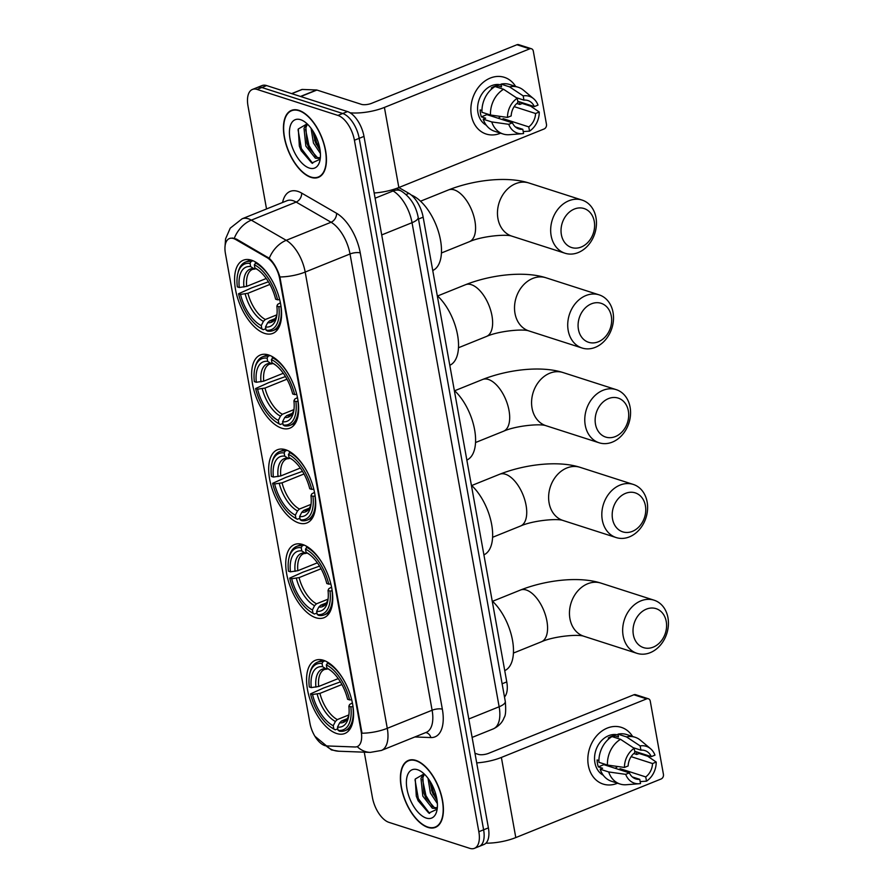 <?xml version="1.0" encoding="UTF-8"?>
<svg xmlns="http://www.w3.org/2000/svg" width="893" height="893" viewBox="0 0 893 893"><rect width="100%" height="100%" fill="white"/><g stroke="black" fill="none" stroke-linecap="round" stroke-linejoin="round"><path stroke-width="1.34" d="M264.663 333.402A39.448 19.724 -112 0 0 272.834 333.379A39.448 19.724 -112 0 0 278.906 296.733A39.448 19.724 -112 0 0 251.491 260.187A39.448 19.724 -112 0 0 243.331 260.209A39.448 19.724 -112 0 0 237.248 296.856A39.448 19.724 -112 0 0 264.663 333.402M315.821 617.733A39.448 19.724 -112 0 0 323.992 617.71A39.448 19.724 -112 0 0 330.064 581.064A39.448 19.724 -112 0 0 302.649 544.507A39.448 19.724 -112 0 0 294.489 544.54A39.448 19.724 -112 0 0 288.406 581.187A39.448 19.724 -112 0 0 315.821 617.733M298.775 522.963A39.448 19.724 -112 0 0 306.935 522.93A39.448 19.724 -112 0 0 313.019 486.283A39.448 19.724 -112 0 0 285.593 449.737A39.448 19.724 -112 0 0 277.433 449.759A39.448 19.724 -112 0 0 271.36 486.406A39.448 19.724 -112 0 0 298.775 522.963M281.719 428.182A39.448 19.724 -112 0 0 289.879 428.16A39.448 19.724 -112 0 0 295.963 391.502A39.448 19.724 -112 0 0 268.547 354.956A39.448 19.724 -112 0 0 260.376 354.979A39.448 19.724 -112 0 0 254.304 391.636A39.448 19.724 -112 0 0 281.719 428.182M336.661 733.51A39.448 19.724 -112 0 0 344.821 733.488A39.448 19.724 -112 0 0 350.893 696.841A39.448 19.724 -112 0 0 323.478 660.284A39.448 19.724 -112 0 0 315.318 660.318A39.448 19.724 -112 0 0 309.235 696.964A39.448 19.724 -112 0 0 336.661 733.51M324.795 745.577A20.093 10.046 -112 0 0 326.738 745.934L355.001 746.983A20.093 10.046 -112 0 0 357.211 746.615A20.093 10.046 -112 0 0 361.185 731.668L279.732 278.984A20.093 10.046 -112 0 0 266.94 257.564L235.607 239.469A20.093 10.046 -112 0 0 229.401 238.554A20.093 10.046 -112 0 0 225.427 253.5L309.949 723.23A20.093 10.046 -112 0 0 324.795 745.577M374.167 192.988A29.77 9.912 -10.2 0 0 398.836 187.541L408.927 193.379A22.325 11.162 68 0 1 423.148 217.178L506.766 681.906A22.325 11.162 68 0 1 504.489 697.009M427.926 827.409A36.1 18.05 -112 0 0 435.404 827.387A36.1 18.05 -112 0 0 440.963 793.844A36.1 18.05 -112 0 0 415.87 760.401A36.1 18.05 -112 0 0 408.402 760.423A36.1 18.05 -112 0 0 402.843 793.966A36.1 18.05 -112 0 0 427.926 827.409M310.976 177.372A36.1 18.05 -112 0 0 318.444 177.35A36.1 18.05 -112 0 0 324.003 143.818A36.1 18.05 -112 0 0 298.921 110.364A36.1 18.05 -112 0 0 291.442 110.397A36.1 18.05 -112 0 0 285.883 143.929A36.1 18.05 -112 0 0 310.976 177.372M320.687 176.044A36.1 18.05 -112 0 0 320.699 176.044L318.299 177.004A35.731 17.86 -112 0 0 323.813 143.818A35.731 17.86 -112 0 0 298.976 110.71A35.731 17.86 -112 0 0 291.587 110.732A35.731 17.86 -112 0 0 286.084 143.929A35.731 17.86 -112 0 0 310.909 177.026A35.731 17.86 -112 0 0 318.299 177.004M364.266 752.174L372.426 797.527A22.325 11.162 -112 0 0 388.924 822.353L469.796 848.35A22.325 11.162 -112 0 0 474.417 848.339L483.984 844.477A22.325 11.162 -112 0 0 488.393 827.878L363.987 136.395A22.325 11.162 -112 0 0 347.489 111.569L266.616 85.572L261.839 87.503A22.325 11.162 -112 0 0 257.217 87.514A22.325 11.162 -112 0 1 261.839 87.503L342.7 113.489L261.839 87.503L257.05 89.423A22.325 11.162 -112 0 0 252.429 89.445A22.325 11.162 -112 0 0 248.008 106.044L266.527 208.951M363.987 136.395L359.198 138.326A22.325 11.162 -112 0 0 342.7 113.489A22.325 11.162 -112 0 1 359.198 138.326L483.615 829.798L359.198 138.326L354.421 140.246A22.325 11.162 -112 0 0 337.922 115.42L257.05 89.423M479.195 846.408A22.325 11.162 -112 0 0 483.615 829.798A22.325 11.162 -112 0 1 479.195 846.408M232.381 238.007L236.478 239.112L269.262 258.289C273.872 262.709 277.41 268.938 279.9 276.964L362 733.22A26.053 8.673 169.8 0 0 387.272 728.32A29.77 14.891 68 0 1 381.389 750.455L426.218 732.383A29.77 14.891 -112 0 0 432.112 710.236L350.023 253.98A29.77 14.891 -112 0 0 331.057 222.245L296.152 202.075A29.77 14.891 -112 0 0 293.116 200.702A29.77 14.891 -112 0 0 286.954 200.724L242.115 218.796A29.77 14.891 68 0 1 248.276 218.774A29.77 14.891 68 0 1 251.313 220.147L286.218 240.317A29.77 14.891 68 0 1 305.183 272.052L387.272 728.32L432.112 710.236A7.445 2.478 169.8 0 1 442.348 709.198A37.216 18.608 68 0 1 430.884 737.562L414.854 736.959M474.417 848.339A22.325 11.162 -112 0 0 478.838 831.729L354.421 140.246M293.976 109.772A36.1 18.05 -112 0 0 293.964 109.772L291.587 110.732M408.548 760.769A35.731 17.86 -112 0 0 403.033 793.966A35.731 17.86 -112 0 0 427.87 827.063A35.731 17.86 -112 0 0 435.259 827.041A35.731 17.86 -112 0 0 440.762 793.844A35.731 17.86 -112 0 0 415.937 760.747A35.731 17.86 -112 0 0 408.548 760.769L410.936 759.798A36.1 18.05 -112 0 0 410.925 759.809M266.616 85.572A22.325 11.162 -112 0 0 261.995 85.583L252.429 89.445M437.369 807.049L435.695 808.411L432.324 808.232L422.813 796.121L420.971 778.339L423.516 773.718M436.588 807.875L434.221 807.462L425.76 797.706L423.896 793.107L422.869 777.58L424.398 774.153M437.38 803.588L430.404 793.062L428.026 778.294M437.101 800.608L432.301 792.292L429.823 780.895M426.251 818.077A26.053 13.027 -112 0 0 436.833 810.822A26.053 13.027 -112 0 0 420.927 771.362A26.053 13.027 -112 0 0 417.556 769.733A26.053 13.027 -112 0 0 407.007 789.111A26.053 13.027 -112 0 0 426.251 818.077M424.108 773.874L415.245 779.02L416.305 796.165L418.136 800.731L428.796 813.076L437.124 809.237M429.611 813.378L418.337 798.632L415.022 779.79M432.725 806.669L425.928 795.574L422.501 779.299M436.844 798.978L433.518 792.515L430.549 782.089M418.248 800.954L416.294 796.165M425.76 797.706L423.896 793.107M433.351 794.647L431.486 790.037M636.676 751.928A29.77 23.798 -72.2 0 1 636.586 754.418A29.77 23.798 -72.2 0 0 636.676 751.928M617.532 783.217A29.77 23.798 -72.2 0 1 588.331 765.357A29.77 23.798 -72.2 0 1 602.82 730.429A29.77 23.798 -72.2 0 1 632.568 736.446A29.77 23.798 -72.2 0 0 621.361 727.371L621.361 727.371A29.77 23.798 -72.2 0 0 596.569 735.91A29.77 23.798 -72.2 0 0 588.331 765.357A29.77 23.798 -72.2 0 0 603.132 784.065L603.132 784.065A29.77 23.798 -72.2 0 0 617.532 783.217M485.926 843.182A29.77 9.912 -10.2 0 0 515.797 837.578L661.066 779.009A3.717 2.98 107.8 0 0 663.432 774.354L650.26 701.128A3.717 2.98 107.8 0 0 648.407 698.784A3.717 2.98 107.8 0 0 646.644 698.873L633.885 694.776L488.605 753.335A7.445 2.478 169.8 0 1 478.369 754.384L474.976 753.29M476.706 762.89A29.77 9.912 -10.2 0 0 501.375 757.443L646.644 698.873M633.885 694.776A3.717 2.98 -72.2 0 1 635.637 694.687L648.407 698.784M605.521 764.43A18.608 14.88 -72.2 0 1 604.907 765M631.128 756.65L652.537 763.537A14.891 11.899 -72.2 0 1 645.739 776.921L620.2 768.706A14.891 11.899 107.8 0 1 618.972 769.52M632.311 776.932L639.756 779.332A14.891 11.899 -72.2 0 1 635.783 778.919A14.891 11.899 -72.2 0 1 629.386 772.869L603.847 764.654A14.891 11.899 107.8 0 1 603.489 763.783M617.576 766.473A14.891 11.899 -72.2 0 1 615.143 768.293M603.277 775.258A21.588 17.257 -72.2 0 1 594.905 762.711A21.588 17.257 -72.2 0 1 600.587 741.703A21.588 17.257 -72.2 0 1 618.135 734.961M639.756 779.332L640.515 783.574A19.356 15.471 -72.2 0 1 639.288 783.73L626.227 784.735A24.557 19.635 -72.2 0 1 620.055 784.032L611.538 781.286A24.557 19.635 -72.2 0 1 600.174 769.219L602.596 768.248L598.343 766.875A21.588 17.257 -72.2 0 1 597.462 763.526A21.588 17.257 -72.2 0 1 597.104 759.965L598.913 760.546M633.204 747.687L640.917 750.165L640.158 745.912L626.506 736.904L617.989 734.169L618.492 736.971L614.239 735.598A21.588 17.257 -72.2 0 0 608.267 738.009L609.428 738.388M598.935 762.309A24.557 19.635 -72.2 0 1 612.018 736.58L620.523 739.315L634.175 748.323L634.945 752.576A14.891 11.899 -72.2 0 0 628.136 765.96L624.464 767.444L607.452 765.055L598.935 762.309M617.989 734.169A24.557 19.635 -72.2 0 1 626.573 734.526L635.09 737.261A24.557 19.635 -72.2 0 1 640.527 740.286L650.539 748.702A19.356 15.471 -72.2 0 1 654.971 755.143L651.298 756.628L634.711 751.292M600.174 769.219L608.691 771.954L625.703 774.354L629.386 772.869M620.055 784.032A24.557 19.635 -72.2 0 1 608.691 771.954M607.452 765.055A24.557 19.635 -72.2 0 1 620.523 739.315M626.506 736.904A24.557 19.635 -72.2 0 1 635.09 737.261M639.288 783.73A19.356 15.471 -72.2 0 1 625.703 774.354M624.464 767.444A19.356 15.471 -72.2 0 1 634.175 748.323M640.158 745.912A19.356 15.471 -72.2 0 1 650.539 748.702M640.917 750.165A14.891 11.899 -72.2 0 1 644.891 750.578A14.891 11.899 -72.2 0 1 651.298 756.628M652.537 763.537L656.21 762.053L647.693 756.237L639.176 753.502L636.754 754.473L633.796 753.525M656.21 762.053A19.356 15.471 -72.2 0 1 646.499 781.163L645.739 776.921M640.169 781.598L646.499 781.163M620.423 769.989L620.2 768.706M598.343 766.875L603.847 764.654M614.563 737.395L614.239 735.598M320.408 157.012L318.745 158.374L315.363 158.195L305.852 146.084L304.011 128.313L306.556 123.68M319.627 157.849L317.261 157.436L308.799 147.68L307.75 145.325L306.935 143.07L305.908 127.543L307.438 124.127M320.42 153.551L313.454 143.025L311.065 128.268M320.14 150.582L315.352 142.266L312.863 130.869M309.291 168.051A26.053 13.027 -112 0 0 319.873 160.785A26.053 13.027 -112 0 0 303.966 121.336A26.053 13.027 -112 0 0 300.595 119.695A26.053 13.027 -112 0 0 290.046 139.085A26.053 13.027 -112 0 0 309.291 168.051M307.147 123.848L298.295 128.994L299.345 146.128L301.187 150.694L311.836 163.039L320.163 159.2M312.65 163.341L301.376 148.606L298.061 129.753M315.765 156.632L308.967 145.548L305.54 129.273M319.895 148.941L316.557 142.478L313.588 132.052M301.298 150.928L299.345 146.128M308.799 147.68L306.935 143.07M316.39 144.621L314.526 140.011M666.245 621.506A20.472 16.364 107.8 0 0 646.387 609.138A20.472 16.364 107.8 0 0 633.36 634.767A20.472 16.364 107.8 0 0 653.23 647.135A20.472 16.364 107.8 0 0 666.245 621.506M623.135 635.805A27.906 22.314 -72.2 0 1 630.86 608.2A27.906 22.314 -72.2 0 1 654.089 600.196A27.906 22.314 -72.2 0 1 667.964 617.733A27.906 22.314 -72.2 0 1 660.24 645.338A27.906 22.314 -72.2 0 1 637.01 653.341A27.906 22.314 -72.2 0 1 623.135 635.805M353.014 706.575L350.837 706.832A35.43 17.715 -112 0 1 338.079 730.284L337.509 727.081A32.003 16.007 -112 0 0 348.404 717.682A32.003 16.007 -112 0 0 348.873 706.196L349.632 704.477L352.389 702.914M347.433 718.608L341.584 720.964L339.653 722.839L337.509 727.081M337.811 728.8L335.266 729.827L333.826 728.911A35.43 17.715 -112 0 1 331.403 727.549A35.43 17.715 -112 0 1 310.541 693.872L323.679 687.967L340.389 681.872M309.771 673.891A35.43 17.715 -112 0 1 322.06 663.521L322.998 661.646A36.914 18.463 -112 0 0 317.461 662.182A36.914 18.463 -112 0 0 310.105 672.44L309.771 673.891A35.43 17.715 -112 0 0 309.302 686.974L311.266 687.599L318.667 686.483L338.224 678.602M322.998 661.646L324.985 660.842M328.311 662.595L326.313 664.883A35.43 17.715 -112 0 1 349.598 699.922L351.641 699.71A36.914 18.463 -112 0 0 350.782 696.428M345.312 682.877A36.914 18.463 -112 0 0 327.262 663.008M338.079 730.284L339.53 731.188A36.914 18.463 -112 0 0 345.066 730.653A36.914 18.463 -112 0 0 352.891 706.62M322.06 663.521L322.63 666.714A32.003 16.007 -112 0 0 311.266 687.599M349.598 699.922L347.623 699.286A32.003 16.007 -112 0 0 328.87 669.203A32.003 16.007 -112 0 0 326.894 668.087L326.313 664.883M348.873 706.196L350.837 706.832M328.244 668.935L325.912 668.779L322.63 666.714M326.894 668.087L330.354 670.252A28.632 14.31 -112 0 0 330.164 670.141M318.667 686.483A27.538 13.775 -112 0 1 324.594 669.415L326.938 669.136L325.912 668.779A28.632 14.31 -112 0 0 315.932 687.13M504.735 670.61A40.933 20.472 -112 0 0 512.504 640.314A40.933 20.472 -112 0 0 492.21 600.989M331.403 727.549L332.654 728.364A36.914 18.463 -112 0 0 335.266 729.827M310.541 693.872L312.517 694.508A32.003 16.007 -112 0 0 333.245 725.719L333.826 728.911M341.907 684.529L319.917 693.392L312.517 694.508M333.245 725.719L335.388 721.466L337.32 719.591L348.895 714.925M645.416 505.728A20.472 16.364 107.8 0 0 625.558 493.36A20.472 16.364 107.8 0 0 612.531 518.989A20.472 16.364 107.8 0 0 632.389 531.357A20.472 16.364 107.8 0 0 645.416 505.728M602.295 520.027A27.906 22.314 -72.2 0 1 610.019 492.423A27.906 22.314 -72.2 0 1 633.26 484.419A27.906 22.314 -72.2 0 1 647.135 501.955A27.906 22.314 -72.2 0 1 639.41 529.56A27.906 22.314 -72.2 0 1 616.181 537.564A27.906 22.314 -72.2 0 1 602.295 520.027M332.185 590.798L330.008 591.054A35.43 17.715 -112 0 1 317.249 614.507L316.669 611.314A32.003 16.007 -112 0 0 327.575 601.904A32.003 16.007 -112 0 0 328.032 590.418L328.803 588.699L331.56 587.136M326.604 602.831L320.743 605.186L318.812 607.061L316.669 611.314M316.982 613.022L314.436 614.049L312.996 613.134A35.43 17.715 -112 0 1 310.563 611.772A35.43 17.715 -112 0 1 289.712 578.106L302.85 572.19L319.56 566.095M288.93 558.114A35.43 17.715 -112 0 1 301.231 547.744L302.169 545.869A36.914 18.463 -112 0 0 296.632 546.404A36.914 18.463 -112 0 0 289.276 556.674L288.93 558.114A35.43 17.715 -112 0 0 288.472 571.196L290.437 571.821L297.838 570.705L317.395 562.824M302.169 545.869L304.156 545.065M307.471 546.817L305.484 549.106A35.43 17.715 -112 0 1 328.758 584.145L330.812 583.944A36.914 18.463 -112 0 0 329.952 580.651M324.483 567.1A36.914 18.463 -112 0 0 306.433 547.242M317.249 614.507L318.701 615.411A36.914 18.463 -112 0 0 324.237 614.886A36.914 18.463 -112 0 0 332.062 590.842M301.231 547.744L301.801 550.936A32.003 16.007 -112 0 0 290.437 571.821M328.758 584.145L326.793 583.509A32.003 16.007 -112 0 0 308.04 553.437A32.003 16.007 -112 0 0 306.053 552.309L305.484 549.106M328.032 590.418L330.008 591.054M307.415 553.158L305.082 553.001L301.801 550.936M306.053 552.309L309.525 554.475M297.838 570.705A27.538 13.775 -112 0 1 303.765 553.638L306.109 553.359L305.082 553.001A28.632 14.31 -112 0 0 295.092 571.364M483.906 554.843A40.933 20.472 -112 0 0 491.675 524.537A40.933 20.472 -112 0 0 471.37 485.212M310.563 611.772L311.824 612.587A36.914 18.463 -112 0 0 314.436 614.049M289.712 578.106L291.687 578.731A32.003 16.007 -112 0 0 312.416 609.941L312.996 613.134M321.078 568.752L299.077 577.615L291.687 578.731M312.416 609.941L314.559 605.688L316.49 603.813L328.066 599.147M628.359 410.959A20.472 16.364 107.8 0 0 608.501 398.591A20.472 16.364 107.8 0 0 595.486 424.208A20.472 16.364 107.8 0 0 615.344 436.577A20.472 16.364 107.8 0 0 628.359 410.959M585.25 425.258A27.906 22.314 -72.2 0 1 592.974 397.642A27.906 22.314 -72.2 0 1 616.203 389.638A27.906 22.314 -72.2 0 1 630.09 407.175A27.906 22.314 -72.2 0 1 622.365 434.779A27.906 22.314 -72.2 0 1 599.125 442.783A27.906 22.314 -72.2 0 1 585.25 425.258M315.129 496.017L312.952 496.274A35.43 17.715 -112 0 1 300.193 519.726L299.624 516.534A32.003 16.007 -112 0 0 310.53 507.135A32.003 16.007 -112 0 0 310.987 495.648L311.746 493.929L314.503 492.356M309.547 508.05L303.698 510.405L301.767 512.281L299.624 516.534M299.925 518.241L297.391 519.268L295.94 518.364A35.43 17.715 -112 0 1 293.518 517.002A35.43 17.715 -112 0 1 272.655 483.325L285.793 477.409L302.504 471.325M271.885 463.344A35.43 17.715 -112 0 1 284.175 452.963L285.124 451.088A36.914 18.463 -112 0 0 279.576 451.624A36.914 18.463 -112 0 0 272.22 461.893L271.885 463.344A35.43 17.715 -112 0 0 271.416 476.416L273.381 477.052L280.782 475.936L300.338 468.044M285.124 451.088L287.099 450.295M290.426 452.037L288.428 454.336A35.43 17.715 -112 0 1 311.713 489.375L313.767 489.163A36.914 18.463 -112 0 0 312.896 485.881M307.426 472.319A36.914 18.463 -112 0 0 289.377 452.461M300.193 519.726L301.644 520.641A36.914 18.463 -112 0 0 307.181 520.106A36.914 18.463 -112 0 0 315.006 496.073M284.175 452.963L284.744 456.156A32.003 16.007 -112 0 0 273.381 477.052M311.713 489.375L309.737 488.739A32.003 16.007 -112 0 0 290.984 458.656A32.003 16.007 -112 0 0 289.008 457.529L288.428 454.336M310.987 495.648L312.952 496.274M290.359 458.377L288.026 458.221L284.744 456.156M289.008 457.529L292.469 459.694A28.632 14.31 -112 0 0 292.279 459.594M280.782 475.936A27.538 13.775 -112 0 1 286.709 458.857L289.053 458.578L288.026 458.221A28.632 14.31 -112 0 0 278.047 476.583M466.849 460.062A40.933 20.472 -112 0 0 474.618 429.756A40.933 20.472 -112 0 0 454.325 390.442M293.518 517.002L294.768 517.806A36.914 18.463 -112 0 0 297.391 519.268M272.655 483.325L274.631 483.961A32.003 16.007 -112 0 0 295.36 515.161L295.94 518.364M304.022 473.971L282.032 482.845L274.631 483.961M295.36 515.161L297.514 510.919L299.434 509.043L311.01 504.378M611.314 316.178A20.472 16.364 107.8 0 0 591.456 303.81A20.472 16.364 107.8 0 0 578.43 329.439A20.472 16.364 107.8 0 0 598.288 341.807A20.472 16.364 107.8 0 0 611.314 316.178M568.194 330.477A27.906 22.314 -72.2 0 1 575.918 302.872A27.906 22.314 -72.2 0 1 599.158 294.869A27.906 22.314 -72.2 0 1 613.033 312.405A27.906 22.314 -72.2 0 1 605.309 340.01A27.906 22.314 -72.2 0 1 582.069 348.013A27.906 22.314 -72.2 0 1 568.194 330.477M298.072 401.247L295.896 401.504A35.43 17.715 -112 0 1 283.148 424.956L282.568 421.753A32.003 16.007 -112 0 0 293.473 412.354A32.003 16.007 -112 0 0 293.931 400.868L294.701 399.149L297.458 397.586M292.491 413.28L286.642 415.636L284.711 417.511L282.568 421.753M282.88 423.472L280.335 424.499L278.884 423.583A35.43 17.715 -112 0 1 276.462 422.222A35.43 17.715 -112 0 1 255.61 388.544L268.737 382.628L285.447 376.545M254.829 368.563A35.43 17.715 -112 0 1 267.119 358.182L268.067 356.318A36.914 18.463 -112 0 0 262.52 356.854A36.914 18.463 -112 0 0 255.175 367.112L254.829 368.563A35.43 17.715 -112 0 0 254.36 381.646L256.336 382.271L263.736 381.155L283.293 373.274M268.067 356.318L270.043 355.514M273.37 357.267L271.372 359.555A35.43 17.715 -112 0 1 294.657 394.594L296.71 394.382A36.914 18.463 -112 0 0 295.84 391.101M290.381 377.549A36.914 18.463 -112 0 0 272.32 357.68M283.148 424.956L284.588 425.861A36.914 18.463 -112 0 0 290.136 425.325A36.914 18.463 -112 0 0 297.949 401.292M267.119 358.182L267.699 361.386A32.003 16.007 -112 0 0 256.336 382.271M294.657 394.594L292.692 393.958A32.003 16.007 -112 0 0 273.928 363.875A32.003 16.007 -112 0 0 271.952 362.748L271.372 359.555M293.931 400.868L295.896 401.504M273.303 363.607L270.97 363.451L267.699 361.386M271.952 362.748L275.412 364.924M263.736 381.155A27.538 13.775 -112 0 1 269.664 364.087L271.997 363.808L270.97 363.451A28.632 14.31 -112 0 0 260.99 381.802M449.793 365.282A40.933 20.472 -112 0 0 457.562 334.987A40.933 20.472 -112 0 0 437.269 295.661M276.462 422.222L277.712 423.025A36.914 18.463 -112 0 0 280.335 424.499M255.61 388.544L257.575 389.181A32.003 16.007 -112 0 0 278.315 420.391L278.884 423.583M286.977 379.19L264.975 388.064L257.575 389.181M278.315 420.391L280.458 416.138L282.389 414.263L293.964 409.597M594.258 221.397A20.472 16.364 107.8 0 0 574.4 209.029A20.472 16.364 107.8 0 0 561.373 234.658A20.472 16.364 107.8 0 0 581.231 247.026A20.472 16.364 107.8 0 0 594.258 221.397M551.137 235.696A27.906 22.314 -72.2 0 1 558.862 208.091A27.906 22.314 -72.2 0 1 582.102 200.088A27.906 22.314 -72.2 0 1 595.977 217.624A27.906 22.314 -72.2 0 1 588.253 245.229A27.906 22.314 -72.2 0 1 565.012 253.232A27.906 22.314 -72.2 0 1 551.137 235.696M281.027 306.466L278.85 306.723A35.43 17.715 -112 0 1 266.092 330.176L265.511 326.983A32.003 16.007 -112 0 0 276.417 317.573A32.003 16.007 -112 0 0 276.875 306.087L277.645 304.368L280.402 302.805M275.446 318.5L269.586 320.855L267.654 322.73L265.511 326.983M265.824 328.691L263.279 329.718L261.839 328.814A35.43 17.715 -112 0 1 259.405 327.452A35.43 17.715 -112 0 1 238.554 293.775L251.692 287.859L268.402 281.775M237.772 273.794A35.43 17.715 -112 0 1 250.062 263.413L251.011 261.537A36.914 18.463 -112 0 0 245.475 262.073A36.914 18.463 -112 0 0 238.118 272.343L237.772 273.794A35.43 17.715 -112 0 0 237.315 286.865L239.279 287.501L246.68 286.374L266.237 278.493M251.011 261.537L252.998 260.745M256.313 262.486L254.326 264.774A35.43 17.715 -112 0 1 277.6 299.814L279.654 299.613A36.914 18.463 -112 0 0 278.783 296.32M273.325 282.768A36.914 18.463 -112 0 0 255.264 262.91M266.092 330.176L267.532 331.08A36.914 18.463 -112 0 0 273.079 330.555A36.914 18.463 -112 0 0 280.904 306.522M250.062 263.413L250.643 266.605A32.003 16.007 -112 0 0 239.279 287.501M277.6 299.814L275.636 299.188A32.003 16.007 -112 0 0 256.871 269.106A32.003 16.007 -112 0 0 254.896 267.978L254.326 264.774M276.875 306.087L278.85 306.723M256.258 268.826L253.925 268.67L250.643 266.605M254.896 267.978L258.356 270.144A28.632 14.31 -112 0 0 258.177 270.043M246.68 286.374A27.538 13.775 -112 0 1 252.607 269.306L254.952 269.027L253.925 268.67A28.632 14.31 -112 0 0 243.934 287.033M432.748 270.512A40.933 20.472 -112 0 0 438.865 233.129A40.933 20.472 -112 0 0 411.316 195.065M259.405 327.452L260.667 328.256A36.914 18.463 -112 0 0 263.279 329.718M238.554 293.775L240.518 294.4A32.003 16.007 -112 0 0 261.258 325.61L261.839 328.814M269.92 284.421L247.919 293.284L240.518 294.4M261.258 325.61L263.402 321.357L265.333 319.493L276.908 314.827M519.715 101.891A29.77 23.798 -72.2 0 1 519.626 104.392A29.77 23.798 -72.2 0 0 519.715 101.891M500.582 133.18A29.77 23.798 -72.2 0 1 471.37 115.32A29.77 23.798 -72.2 0 1 485.859 80.392A29.77 23.798 -72.2 0 1 515.607 86.42A29.77 23.798 -72.2 0 0 504.4 77.345L504.4 77.345A29.77 23.798 -72.2 0 0 479.619 85.884A29.77 23.798 -72.2 0 0 471.37 115.32A29.77 23.798 -72.2 0 0 486.172 134.028A29.77 23.798 -72.2 0 0 500.582 133.18M350.134 112.819A29.77 9.912 -10.2 0 0 384.414 107.417L529.694 48.847L516.924 44.739L371.644 103.309A7.445 2.478 169.8 0 1 361.408 104.347L316.915 90.048L300.774 96.544M384.414 107.417L398.836 187.541L544.105 128.972A3.717 2.98 107.8 0 0 546.471 124.317L533.3 51.091A3.717 2.98 107.8 0 0 531.447 48.758A3.717 2.98 107.8 0 0 529.694 48.847M516.924 44.739A3.717 2.98 -72.2 0 1 518.677 44.65L531.447 48.758M291.654 93.62L301.834 89.512A3.717 1.864 68 0 1 302.247 89.445L316.546 89.981A3.717 1.864 68 0 1 316.915 90.048M488.56 114.404A18.608 14.88 -72.2 0 1 487.946 114.974M514.167 106.624L535.577 113.5A14.891 11.899 -72.2 0 1 528.779 126.884L503.239 118.68A14.891 11.899 107.8 0 1 502.011 119.495M515.35 126.906L522.796 129.295A14.891 11.899 -72.2 0 1 518.822 128.882A14.891 11.899 -72.2 0 1 512.426 122.832L486.886 114.628A14.891 11.899 107.8 0 1 486.529 113.746M500.616 116.447A14.891 11.899 -72.2 0 1 498.182 118.256M486.317 125.221A21.588 17.257 -72.2 0 1 477.956 112.674A21.588 17.257 -72.2 0 1 483.638 91.666A21.588 17.257 -72.2 0 1 501.174 84.924M522.796 129.295L523.566 133.548A19.356 15.471 -72.2 0 1 522.327 133.693L509.267 134.709A24.557 19.635 -72.2 0 1 503.094 133.995L494.577 131.26A24.557 19.635 -72.2 0 1 483.213 119.193L485.647 118.211L481.383 116.849A21.588 17.257 -72.2 0 1 480.501 113.5A21.588 17.257 -72.2 0 1 480.144 109.939L481.952 110.52M516.243 97.65L523.957 100.128L523.198 95.886L509.546 86.867L501.029 84.132L501.542 86.934L497.278 85.572A21.588 17.257 -72.2 0 0 491.306 87.983L492.467 88.351M481.974 112.284A24.557 19.635 -72.2 0 1 495.057 86.543L503.563 89.278L517.214 98.297L517.985 102.539A14.891 11.899 -72.2 0 0 511.176 115.923L507.503 117.407L490.491 115.018L481.974 112.284M501.029 84.132A24.557 19.635 -72.2 0 1 509.613 84.489L518.13 87.224A24.557 19.635 -72.2 0 1 523.566 90.249L533.579 98.677A19.356 15.471 -72.2 0 1 538.01 105.106L534.338 106.591L517.75 101.266M483.213 119.193L491.73 121.928L508.742 124.317L512.426 122.832M503.094 133.995A24.557 19.635 -72.2 0 1 491.73 121.928M490.491 115.018A24.557 19.635 -72.2 0 1 503.563 89.278M509.546 86.867A24.557 19.635 -72.2 0 1 518.13 87.224M522.327 133.693A19.356 15.471 -72.2 0 1 508.742 124.317M507.503 117.407A19.356 15.471 -72.2 0 1 517.214 98.297M523.198 95.886A19.356 15.471 -72.2 0 1 533.579 98.677M523.957 100.128A14.891 11.899 -72.2 0 1 527.93 100.541A14.891 11.899 -72.2 0 1 534.338 106.591M535.577 113.5L539.249 112.016L530.732 106.2L522.215 103.465L519.793 104.448L516.835 103.488M539.249 112.016A19.356 15.471 -72.2 0 1 529.538 131.137L528.779 126.884M523.209 131.572L529.538 131.137M503.473 119.952L503.239 118.68M481.383 116.849L486.886 114.628M497.602 87.369L497.278 85.572M361.185 731.668L361.777 731.434M279.732 278.984L280.324 278.75M266.94 257.564L267.8 257.217M235.607 239.469L236.478 239.112M502.112 683.781L506.766 681.906M418.493 219.053L423.148 217.178M406.047 194.54L408.927 193.379M282.579 202.488A37.216 18.608 68 0 1 297.849 191.381A37.216 18.608 68 0 1 301.644 193.089L336.549 213.271A37.216 18.608 68 0 1 360.259 252.931L442.348 709.198M314.894 736.256L331.415 749.93L338.782 751.225A26.053 22.012 -87.9 0 1 326.157 745.889M279.9 276.964A26.053 8.673 -10.2 0 0 305.183 272.052L350.023 253.98A7.445 2.478 169.8 0 1 360.259 252.931M269.262 258.289A26.053 19.01 -60 0 1 286.218 240.317L331.057 222.245A7.445 5.425 120 0 0 336.549 213.271M338.782 751.225L370.271 752.397A26.053 22.012 -87.9 0 1 357.189 746.626M234.301 238.252A26.053 19.01 -60 0 1 251.313 220.147L296.152 202.075A7.445 5.425 120 0 0 301.644 193.089M478.838 831.729L488.393 827.878M337.922 115.42L347.489 111.569M430.884 737.562A7.445 6.296 92.1 0 0 425.727 732.584M505.282 701.385A14.891 4.956 169.8 0 1 499.142 706.765L412.041 222.692A29.77 14.891 -112 0 0 393.076 190.957A14.891 10.861 -60 0 1 401.504 191.202C410.423 197.152 415.982 205.859 418.181 217.323L505.282 701.385C506.03 710.292 505.672 715.65 504.188 717.459C503.44 719.401 501.509 724.926 493.249 728.9A29.77 14.891 -112 0 0 499.142 706.765L468.803 718.988M391.458 190.019L393.076 190.957L375.105 198.213M418.181 217.323A14.891 4.956 169.8 0 1 412.041 222.692L381.713 234.926M501.375 757.443L515.797 837.578M569.935 618.704A27.906 22.314 107.8 0 0 583.81 636.24C577.994 633.985 553.381 636.341 541.381 641.799A27.906 13.953 68 0 0 546.907 621.048A27.906 13.953 68 0 0 526.278 590.016A27.906 13.953 68 0 0 520.507 590.027C545.645 580.104 578.977 576.085 600.889 583.096A27.906 22.314 107.8 0 0 577.659 591.099A27.906 22.314 107.8 0 0 569.935 618.704M341.584 720.964A27.538 13.775 -112 0 0 345.189 720.495L346.953 719.211L348.761 715.885A28.632 14.31 -112 0 1 339.653 722.839M317.171 694.04A28.632 14.31 -112 0 0 335.388 721.466M319.917 693.392A27.538 13.775 -112 0 0 337.32 719.591M549.095 502.926A27.906 22.314 107.8 0 0 562.981 520.463C557.165 518.208 532.541 520.563 520.552 526.022A27.906 13.953 68 0 0 526.066 505.271A27.906 13.953 68 0 0 505.449 474.239A27.906 13.953 68 0 0 499.678 474.25C524.816 464.327 558.136 460.319 580.059 467.318A27.906 22.314 107.8 0 0 556.819 475.322A27.906 22.314 107.8 0 0 549.095 502.926M320.743 605.186A27.538 13.775 -112 0 0 324.36 604.717L326.124 603.434L327.932 600.107M318.812 607.061A28.632 14.31 -112 0 0 327.921 600.152M296.342 578.262A28.632 14.31 -112 0 0 314.559 605.688M299.077 577.615A27.538 13.775 -112 0 0 316.49 603.813M532.049 408.146A27.906 22.314 107.8 0 0 545.924 425.682C540.109 423.438 515.495 425.782 503.496 431.252A27.906 13.953 68 0 0 509.021 410.49A27.906 13.953 68 0 0 488.393 379.458A27.906 13.953 68 0 0 482.622 379.48C507.76 369.557 541.091 365.538 563.003 372.537A27.906 22.314 107.8 0 0 539.774 380.541A27.906 22.314 107.8 0 0 532.049 408.146M303.698 510.405A27.538 13.775 -112 0 0 307.304 509.948L309.067 508.653L310.876 505.326M301.767 512.281A28.632 14.31 -112 0 0 310.876 505.382M279.286 483.493A28.632 14.31 -112 0 0 297.514 510.919M282.032 482.845A27.538 13.775 -112 0 0 299.434 509.043M514.993 313.376A27.906 22.314 107.8 0 0 528.868 330.912C523.064 328.657 498.439 331.013 486.439 336.471A27.906 13.953 68 0 0 491.965 315.72A27.906 13.953 68 0 0 471.348 284.688A27.906 13.953 68 0 0 465.566 284.7C490.704 274.776 524.035 270.758 545.958 277.768A27.906 22.314 107.8 0 0 522.718 285.771A27.906 22.314 107.8 0 0 514.993 313.376M286.642 415.636A27.538 13.775 -112 0 0 290.258 415.167L292.011 413.883L293.83 410.557M284.711 417.511A28.632 14.31 -112 0 0 293.819 410.601M262.229 388.712A28.632 14.31 -112 0 0 280.458 416.138M264.975 388.064A27.538 13.775 -112 0 0 282.389 414.263M497.937 218.595A27.906 22.314 107.8 0 0 511.812 236.132C506.007 233.888 481.383 236.232 469.383 241.702A27.906 13.953 68 0 0 474.909 220.939A27.906 13.953 68 0 0 454.291 189.908A27.906 13.953 68 0 0 448.52 189.919C473.658 179.995 506.978 175.988 528.902 182.987A27.906 22.314 107.8 0 0 505.661 190.99A27.906 22.314 107.8 0 0 497.937 218.595M269.586 320.855A27.538 13.775 -112 0 0 273.202 320.386L274.966 319.102L276.774 315.776M267.654 322.73A28.632 14.31 -112 0 0 276.763 315.832M245.184 293.942A28.632 14.31 -112 0 0 263.402 321.357M247.919 293.284A27.538 13.775 -112 0 0 265.333 319.493M300.483 96.455L316.546 89.981M302.247 89.445L291.788 93.665M242.115 218.796L230.227 228.15L225.572 238.866L225.036 246.479M370.271 752.397L381.389 750.455M493.249 728.9L472.118 737.417M396.626 188.39L401.504 191.202M437.659 826.07L435.259 827.041M600.889 583.096L654.089 600.196M492.545 601.302L520.507 590.027M322.708 660.061L317.461 662.182M350.324 728.543L345.066 730.653M583.81 636.24L637.01 653.341M513.419 653.073L541.381 641.799M580.059 467.318L633.26 484.419M471.716 485.524L499.678 474.25M301.879 544.284L296.632 546.404M329.484 612.765L324.237 614.886M562.981 520.463L616.181 537.564M492.59 537.296L520.552 526.022M563.003 372.537L616.203 389.638M454.66 390.754L482.622 379.48M284.822 449.503L279.576 451.624M312.438 517.985L307.181 520.106M545.924 425.682L599.125 442.783M475.534 442.526L503.496 431.252M545.958 277.768L599.158 294.869M437.603 295.974L465.566 284.7M267.777 354.733L262.52 356.854M295.382 423.215L290.136 425.325M528.868 330.912L582.069 348.013M458.477 347.745L486.439 336.471M528.902 182.987L582.102 200.088M420.558 201.193L448.52 189.919M250.721 259.952L245.475 262.073M278.326 328.434L273.079 330.555M511.812 236.132L565.012 253.232M441.432 252.976L469.383 241.702"/></g></svg>
